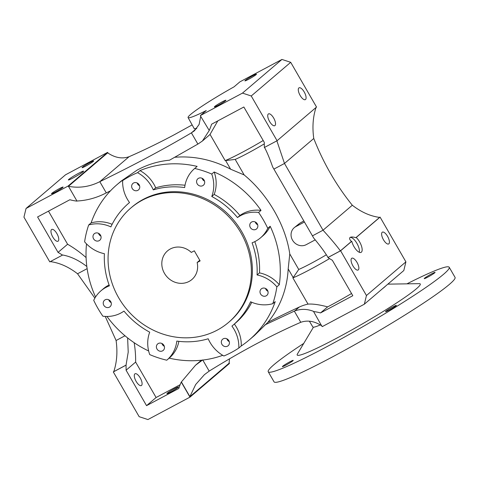 <?xml version="1.0" encoding="UTF-8"?>
<svg xmlns="http://www.w3.org/2000/svg" width="479" height="479" viewBox="0 0 479 479"><rect width="100%" height="100%" fill="white"/><g stroke="black" fill="none" stroke-linecap="round" stroke-linejoin="round"><path stroke-width="0.72" d="M68.844 179.344A8.778 0.695 -30 0 0 68.365 179.936A8.778 0.695 -30 0 0 74.784 177.02A8.778 0.695 -30 0 0 83.095 171.751A8.778 0.695 -30 0 0 83.568 171.159A8.778 0.695 -30 0 0 77.155 174.075A8.778 0.695 -30 0 0 68.844 179.344M321.822 326.151L313.589 311.554A48.858 44.769 49.5 0 1 320.529 312.919L352.807 295.717L332.342 260.277A108.751 99.656 49.5 0 1 327.899 257.558L340.611 250.78L351.772 241.266A9.197 3.61 61.9 0 0 356.059 249.619A9.197 3.61 61.9 0 0 361.118 252.367A9.197 3.61 61.9 0 0 361.376 252.188A9.197 3.61 61.9 0 0 361.322 245.595A9.197 3.61 61.9 0 0 356.19 237.494L380.075 217.119L405.911 261.857L403.815 270.527L364.351 304.189L322.283 326.612L322.08 326.253A35.901 32.895 -130.5 0 0 321.822 326.151L321.954 326.043M351.772 241.266L351.43 241.446C349.658 239.722 349.179 238.404 350.005 237.488L350.281 237.303M198.516 178.302A4.263 3.904 -130.5 0 0 197.875 178.739A4.263 3.904 -130.5 0 0 197.408 184.181A4.263 3.904 -130.5 0 0 202.767 185.66A4.263 3.904 -130.5 0 0 203.407 185.223A4.263 3.904 -130.5 0 0 203.874 179.781A4.263 3.904 -130.5 0 0 198.516 178.302M202.102 178.284A4.263 3.904 -130.5 0 0 204.521 181.116M261.929 288.478A4.263 3.904 -130.5 0 0 261.289 288.915A4.263 3.904 -130.5 0 0 260.821 294.363A4.263 3.904 -130.5 0 0 266.18 295.842A4.263 3.904 -130.5 0 0 266.821 295.405A4.263 3.904 -130.5 0 0 267.288 289.957A4.263 3.904 -130.5 0 0 261.929 288.478M265.522 288.46A4.263 3.904 -130.5 0 0 267.935 291.298M223.262 338.809A4.263 3.904 -130.5 0 0 222.621 339.246A4.263 3.904 -130.5 0 0 222.154 344.688A4.263 3.904 -130.5 0 0 227.513 346.167A4.263 3.904 -130.5 0 0 228.154 345.73A4.263 3.904 -130.5 0 0 228.615 340.288A4.263 3.904 -130.5 0 0 223.262 338.809M226.848 338.791A4.263 3.904 -130.5 0 0 229.267 341.623M158.321 343.497A4.263 3.904 -130.5 0 0 157.681 343.934A4.263 3.904 -130.5 0 0 157.214 349.377A4.263 3.904 -130.5 0 0 162.573 350.856A4.263 3.904 -130.5 0 0 163.213 350.418A4.263 3.904 -130.5 0 0 163.68 344.976A4.263 3.904 -130.5 0 0 158.321 343.497M161.914 343.479A4.263 3.904 -130.5 0 0 164.333 346.311M251.679 221.999A4.263 3.904 -130.5 0 0 251.038 222.436A4.263 3.904 -130.5 0 0 250.571 227.878A4.263 3.904 -130.5 0 0 255.93 229.357A4.263 3.904 -130.5 0 0 256.57 228.92A4.263 3.904 -130.5 0 0 257.037 223.477A4.263 3.904 -130.5 0 0 251.679 221.999M255.271 221.981A4.263 3.904 -130.5 0 0 257.69 224.813M133.581 182.99A4.263 3.904 -130.5 0 0 132.934 183.427A4.263 3.904 -130.5 0 0 132.473 188.87A4.263 3.904 -130.5 0 0 137.826 190.349A4.263 3.904 -130.5 0 0 138.473 189.912A4.263 3.904 -130.5 0 0 138.934 184.469A4.263 3.904 -130.5 0 0 133.581 182.99M137.168 182.972A4.263 3.904 -130.5 0 0 139.587 185.804M94.908 233.315A4.263 3.904 -130.5 0 0 94.267 233.752A4.263 3.904 -130.5 0 0 93.8 239.195A4.263 3.904 -130.5 0 0 99.159 240.674A4.263 3.904 -130.5 0 0 99.8 240.236A4.263 3.904 -130.5 0 0 100.267 234.794A4.263 3.904 -130.5 0 0 94.908 233.315M98.5 233.297A4.263 3.904 -130.5 0 0 100.913 236.129M105.158 299.8A4.263 3.904 -130.5 0 0 104.518 300.237A4.263 3.904 -130.5 0 0 104.051 305.68A4.263 3.904 -130.5 0 0 109.41 307.159A4.263 3.904 -130.5 0 0 110.05 306.722A4.263 3.904 -130.5 0 0 110.517 301.279A4.263 3.904 -130.5 0 0 105.158 299.8M108.745 299.782A4.263 3.904 -130.5 0 0 111.164 302.614M120.84 313.044A33.434 30.638 49.5 0 1 102.883 316.206A101.979 93.453 49.5 0 1 93.716 300.333A33.434 30.638 49.5 0 1 100.979 290.795A33.434 30.638 49.5 0 1 109.404 285.837A80.25 73.538 49.5 0 1 104.404 253.702A33.434 30.638 49.5 0 1 84.609 241.823A101.979 93.453 49.5 0 1 88.687 224.968A33.434 30.638 49.5 0 1 110.883 226.89A80.25 73.538 49.5 0 1 128.653 203.276A80.25 73.538 49.5 0 1 129.534 202.539A33.434 30.638 49.5 0 1 122.648 180.619A101.979 93.453 49.5 0 1 129.905 176.284A101.979 93.453 49.5 0 1 137.575 172.668A33.434 30.638 49.5 0 1 153.28 189.882A80.25 73.538 49.5 0 1 184.66 187.564A33.434 30.638 49.5 0 1 194.6 168.548A33.434 30.638 49.5 0 1 194.713 168.452A101.979 93.453 49.5 0 1 211.754 174.051A33.434 30.638 49.5 0 1 211.766 196.474A80.25 73.538 49.5 0 1 237.488 217.562A33.434 30.638 49.5 0 1 258.594 212.448A101.979 93.453 49.5 0 1 267.761 228.321A33.434 30.638 49.5 0 1 260.498 237.859A33.434 30.638 49.5 0 1 255.463 241.284A33.434 30.638 49.5 0 1 252.074 242.817A80.25 73.538 49.5 0 1 257.073 274.952A33.434 30.638 49.5 0 1 276.862 286.831A101.979 93.453 49.5 0 1 272.791 303.68A33.434 30.638 49.5 0 1 250.589 301.758A80.25 73.538 49.5 0 1 232.818 325.379A80.25 73.538 49.5 0 1 231.938 326.115A33.434 30.638 49.5 0 1 238.823 348.029A101.979 93.453 49.5 0 1 231.567 352.37A101.979 93.453 49.5 0 1 223.897 355.987A33.434 30.638 49.5 0 1 208.191 338.773A80.25 73.538 49.5 0 1 176.811 341.084A33.434 30.638 49.5 0 1 166.872 360.106A33.434 30.638 49.5 0 1 166.758 360.202A101.979 93.453 49.5 0 1 149.723 354.598A33.434 30.638 49.5 0 1 149.711 332.175A80.25 73.538 49.5 0 1 123.983 311.093A33.434 30.638 49.5 0 1 120.84 313.044M178.14 387.391A6.688 0.527 150 0 1 171.805 391.409A6.688 0.527 150 0 1 166.92 393.63A6.688 0.527 150 0 1 167.285 393.181A6.688 0.527 150 0 1 173.614 389.164A6.688 0.527 150 0 1 178.505 386.942A6.688 0.527 150 0 1 178.14 387.391M189.091 281.43A18.807 17.238 49.5 0 1 165.459 274.904A18.807 17.238 49.5 0 1 167.512 250.888A18.807 17.238 49.5 0 1 170.344 248.96A18.807 17.238 49.5 0 1 191.313 252.409L194.306 250.81L200.138 260.917L197.144 262.516A18.807 17.238 49.5 0 1 191.923 279.502A18.807 17.238 49.5 0 1 189.091 281.43M59.336 188.648A6.688 0.527 -30 0 0 51.51 193.732A6.688 0.527 -30 0 0 55.265 192.127A6.688 0.527 -30 0 0 63.09 187.044A6.688 0.527 -30 0 0 59.336 188.648M89.89 162.585A6.688 0.527 -30 0 0 82.059 167.668A6.688 0.527 -30 0 0 85.813 166.063A6.688 0.527 -30 0 0 93.645 160.98A6.688 0.527 -30 0 0 89.89 162.585M252.726 75.79A6.688 0.527 -30 0 0 244.895 80.873A6.688 0.527 -30 0 0 248.649 79.263A6.688 0.527 -30 0 0 256.481 74.185A6.688 0.527 -30 0 0 252.726 75.79M222.172 101.853A6.688 0.527 -30 0 0 214.347 106.937A6.688 0.527 -30 0 0 218.101 105.332A6.688 0.527 -30 0 0 225.926 100.249A6.688 0.527 -30 0 0 222.172 101.853M134.856 373.895A6.688 2.623 61.9 0 0 136.012 381.158A6.688 2.623 61.9 0 0 141.335 385.571A6.688 2.623 61.9 0 0 141.521 385.445A6.688 2.623 61.9 0 0 140.365 378.182A6.688 2.623 61.9 0 0 135.042 373.77A6.688 2.623 61.9 0 0 134.856 373.895M51.528 229.567A6.688 2.623 61.9 0 0 52.678 236.824A6.688 2.623 61.9 0 0 58.007 241.242A6.688 2.623 61.9 0 0 58.193 241.111A6.688 2.623 61.9 0 0 57.037 233.848A6.688 2.623 61.9 0 0 51.714 229.435A6.688 2.623 61.9 0 0 51.528 229.567M351.634 258.349A6.688 2.623 61.9 0 0 352.784 265.606A6.688 2.623 61.9 0 0 358.112 270.024A6.688 2.623 61.9 0 0 358.298 269.893A6.688 2.623 61.9 0 0 357.142 262.636A6.688 2.623 61.9 0 0 351.82 258.217A6.688 2.623 61.9 0 0 351.634 258.349M298.854 87.95A6.688 2.623 61.9 0 0 300.01 95.213A6.688 2.623 61.9 0 0 305.333 99.626A6.688 2.623 61.9 0 0 305.518 99.5A6.688 2.623 61.9 0 0 304.363 92.237A6.688 2.623 61.9 0 0 299.04 87.825A6.688 2.623 61.9 0 0 298.854 87.95M382.182 232.285A6.688 2.623 61.9 0 0 383.338 239.542A6.688 2.623 61.9 0 0 388.661 243.955A6.688 2.623 61.9 0 0 388.852 243.829A6.688 2.623 61.9 0 0 387.697 236.566A6.688 2.623 61.9 0 0 382.368 232.153A6.688 2.623 61.9 0 0 382.182 232.285M268.3 114.014A6.688 2.623 61.9 0 0 269.455 121.277A6.688 2.623 61.9 0 0 274.778 125.69A6.688 2.623 61.9 0 0 274.97 125.564A6.688 2.623 61.9 0 0 273.814 118.301A6.688 2.623 61.9 0 0 268.491 113.888A6.688 2.623 61.9 0 0 268.3 114.014M192.139 124.893L174.152 134.803C158.884 142.94 143.862 150.244 129.085 156.705C122.253 159.082 115.182 157.842 107.865 152.993L108.038 152.849A35.901 32.895 -130.5 0 1 107.781 152.747L107.571 152.388L65.509 174.811L26.046 208.473L68.114 186.05L68.317 186.415A35.901 32.895 -130.5 0 0 68.575 186.511L76.933 201.006C86.795 200.527 96.351 197.935 105.608 193.235L110.475 190.834M142.221 200.246A75.233 68.94 49.5 0 1 236.758 226.357A75.233 68.94 49.5 0 1 228.549 322.427A75.233 68.94 49.5 0 1 217.215 330.145A75.233 68.94 49.5 0 1 122.684 304.033A75.233 68.94 49.5 0 1 130.893 207.964A75.233 68.94 49.5 0 1 142.221 200.246M130.893 207.964L131.911 207.09A75.233 68.94 49.5 0 1 143.239 199.378A75.233 68.94 49.5 0 1 237.776 225.489A75.233 68.94 49.5 0 1 229.567 321.559L228.549 322.427M321.996 326.007C314.739 321.169 307.662 319.93 300.77 322.295C285.999 328.756 270.976 336.06 255.708 344.197C240.446 352.334 224.932 361.304 209.179 371.117L202.797 360.064M264.3 143.862A32.602 2.581 150 0 1 247.865 153.16A32.602 2.581 150 0 1 235.195 159.417L225.172 160.621L210.036 134.407A48.858 44.769 49.5 0 1 208.185 136.084L202.437 140.988L209.239 130.486L200.575 116.152A35.901 32.895 -130.5 0 0 200.623 115.888L200.414 115.529L206.251 110.553A46.81 3.706 -30 0 1 188.085 117.577L194.324 128.839L196.821 128.306M263.205 140.527A41.799 3.305 150 0 1 242.979 151.945A41.799 3.305 150 0 1 225.172 160.621M351.532 293.519A41.799 3.305 150 0 1 327.612 306.883C319.589 304.71 313.056 303.788 308.015 304.105A48.858 44.769 -130.5 0 0 299.321 307.033A1101.874 1009.714 -130.5 0 0 267.881 322.307L254.367 335.563L249.343 339.845A101.979 93.453 49.5 0 1 241.242 345.97L238.823 348.029M267.881 322.307A101.979 93.453 -130.5 0 0 288.184 268.917L293.19 277.581L298.734 269.467L289.771 253.942L288.184 268.917M289.771 253.942C285.688 225.405 267.773 194.342 244.158 174.943L230.615 169.201A101.979 93.453 -130.5 0 0 174.787 157.286M112.128 224.316A33.434 30.638 -130.5 0 0 91.106 222.909A101.979 93.453 49.5 0 1 116.966 184.678L121.373 180.924L137.222 170.045C147.418 164.56 158.196 161.273 169.554 160.184L198.294 143.832L202.437 140.988M185.014 185.241A80.25 73.538 49.5 0 0 155.699 187.816A33.434 30.638 -130.5 0 0 139.994 170.602L137.575 172.668M139.994 170.602A101.979 93.453 49.5 0 1 197.132 166.393L194.713 168.452M214.173 171.991A101.979 93.453 49.5 0 1 261.013 210.383A33.434 30.638 -130.5 0 0 239.907 215.496A80.25 73.538 49.5 0 0 214.185 194.414A33.434 30.638 -130.5 0 0 214.173 171.991L211.754 174.051M261.013 210.383L258.594 212.448M260.498 237.859L262.911 235.794A33.434 30.638 -130.5 0 0 270.18 226.262L267.761 228.321M270.18 226.262A101.979 93.453 49.5 0 1 279.281 284.766L276.862 286.831M249.343 339.845A101.979 93.453 49.5 0 0 275.209 301.62L272.791 303.68M222.729 355.316A101.979 93.453 49.5 0 1 169.177 358.136A33.434 30.638 -130.5 0 0 169.291 358.041A33.434 30.638 -130.5 0 0 178.877 341.347M148.64 350.963A101.979 93.453 49.5 0 1 106.955 316.463M95.555 297.01A101.979 93.453 49.5 0 1 86.519 243.907M91.106 222.909L88.687 224.968M116.966 184.678A101.979 93.453 49.5 0 1 125.067 178.559L122.648 180.619M244.158 174.943L235.195 159.417M326.409 254.768A32.602 2.581 150 0 1 298.734 269.467M303.812 220.927A32.602 2.581 150 0 1 299.716 223.286L294.22 227.699A10.448 9.574 -130.5 0 0 293.082 241.045A10.448 9.574 -130.5 0 0 306.213 244.667L315.188 239.883M210.036 134.407L217.819 120.882M188.085 117.577A46.81 3.706 -30 0 1 234.045 86.843L239.877 81.861L281.945 59.438L290.705 62.318L251.241 95.986L277.078 140.73L264.36 147.508A108.751 99.656 49.5 0 1 264.312 142.443L243.853 107.003L211.58 124.211A48.858 44.769 49.5 0 1 209.113 130.593M293.19 277.581L292.879 277.892L308.015 304.105M329.546 258.6A41.799 3.305 150 0 1 292.879 277.892M156.094 397.516L135.629 362.076L126.085 370.219L146.544 405.659L156.094 397.516L180.128 384.703M76.808 201.114A48.858 44.769 49.5 0 1 69.862 199.743L37.59 216.951L58.055 252.385L67.599 244.242L48.487 211.137M58.055 252.385A108.751 99.656 49.5 0 1 62.498 255.103L62.623 254.996C70.647 256.439 78.604 260.187 86.501 266.24L86.765 266.007M86.501 266.24L86.849 266.641M202.713 359.921L195.552 365.202L181.284 382.074A48.858 44.769 49.5 0 0 178.817 388.457L146.544 405.659M67.599 244.242A108.751 99.656 49.5 0 1 86.088 257.564M134.156 342.701A108.751 99.656 49.5 0 1 135.629 362.076M127.624 337.917L128.216 352.113L126.037 365.16A108.751 99.656 49.5 0 1 126.085 370.219M195.552 365.202L201.3 360.298A48.858 44.769 49.5 0 1 201.384 360.226M209.179 371.117L204.407 374.674L195.689 384.511L189.989 396.367A136.012 10.766 -30 0 0 189.798 396.486L189.816 396.516A35.901 32.895 -130.5 0 0 189.774 396.774L189.983 397.139L147.915 419.562L139.155 416.682L113.319 371.938L113.834 371.5M113.319 371.938L126.037 365.16M124.995 335.773L116.092 340.515C117.672 351.772 116.906 362.148 113.786 371.65L126.163 365.052M350.005 237.488C351.083 236.776 353.035 236.836 355.855 237.674L379.608 217.406C370.297 216.179 361.196 212.125 352.31 205.234C336.264 185.325 323.421 163.07 313.769 138.485C312.188 127.198 312.955 116.822 316.068 107.35M355.855 237.674L356.19 237.494M379.548 217.394L380.075 217.119M251.768 302.279A80.25 73.538 49.5 0 1 235.237 323.313L232.818 325.379M241.242 345.97A33.434 30.638 -130.5 0 0 234.363 324.061M279.281 284.766A33.434 30.638 -130.5 0 0 259.492 272.886L257.073 274.952M254.804 241.626A80.25 73.538 49.5 0 1 259.492 272.886M109.086 284.963A33.434 30.638 -130.5 0 0 103.398 288.729L100.979 290.795M155.699 187.816L153.28 189.882M214.185 194.414L211.766 196.474M239.907 215.496L237.488 217.562M327.899 257.558L328.025 257.451C324.738 251.99 319.966 245.523 313.709 238.057L272.683 166.997C269.617 158.309 266.887 151.777 264.486 147.4M313.589 311.554L313.715 311.446C307.422 308.883 301.105 308.71 294.765 310.925L264.719 325.007M320.529 312.919L327.612 306.883M106.272 192.881L99.806 181.685C133.258 165.429 163.794 149.155 191.402 132.863L194.48 130.749L199.096 124.48L200.749 116.277M197.869 144.059L191.402 132.863L196.653 128.378M300.77 322.295L294.304 311.093M116.092 340.515L105.236 316.421M94.866 298.136L77.55 273.766L87.124 268.659M189.666 396.594L181.284 382.074M340.611 250.78L366.447 295.525L364.351 304.189M229.471 358.861L229.106 362.89M229.279 362.848A35.901 32.895 -130.5 0 0 229.231 363.112L229.441 363.471L189.983 397.139M76.933 201.006L68.569 186.517M68.575 186.511L68.748 186.367C79.388 188.319 89.741 186.756 99.806 181.685L129.085 156.705M62.498 255.103L49.78 261.881L23.95 217.143L26.046 208.473M277.078 140.73L316.535 107.062L290.705 62.318M320.277 324.93A43.469 3.437 150 0 1 312.853 326.995L309.368 321.193M281.945 59.438L242.482 93.106L251.241 95.986M405.911 261.857L366.447 295.525M68.114 186.05L107.571 152.388M200.414 115.529L242.482 93.106M189.774 396.774L229.231 363.112M68.317 186.415L107.781 152.747M189.798 396.486L181.409 381.967M276.862 140.802L284.49 163.459L313.769 138.485M273.934 169.087L284.49 163.459L323.032 230.213L352.31 205.234M312.476 235.842L323.032 230.213C330.45 238.374 336.24 245.254 340.401 250.852L351.43 241.446M328.025 257.451L340.401 250.852M77.55 273.766C68.635 266.869 59.534 262.809 50.247 261.594M197.144 262.516L199.767 260.277M359.346 252.313A9.197 3.61 61.9 0 0 356.436 242.572A9.197 3.61 61.9 0 0 350.023 237.47M304.44 222.017L295.794 226.627A10.448 9.574 -130.5 0 0 294.22 227.699M225.609 160.531L230.615 169.201M389.038 310.164A6.269 0.497 150 0 1 385.517 311.667A6.269 0.497 150 0 1 392.858 306.901A6.269 0.497 150 0 1 396.378 305.398A6.269 0.497 150 0 1 389.038 310.164M285.891 365.142A6.269 0.497 150 0 1 282.37 366.651A6.269 0.497 150 0 1 289.711 361.885A6.269 0.497 150 0 1 293.226 360.382A6.269 0.497 150 0 1 285.891 365.142M427.747 277.143A6.269 0.497 150 0 1 424.226 278.646A6.269 0.497 150 0 1 431.561 273.88A6.269 0.497 150 0 1 435.082 272.377A6.269 0.497 150 0 1 427.747 277.143M385.876 285.825A41.799 3.305 150 0 1 382.284 288.891M387.852 284.143L419.251 283.652A71.054 5.622 150 0 1 398.378 301.776A71.054 5.622 150 0 1 337.084 337.976A71.054 5.622 150 0 1 297.411 353.999L313.44 327.199M406.916 283.843A104.488 8.269 150 0 1 449.218 267.27A104.488 8.269 150 0 1 326.9 346.664A104.488 8.269 150 0 1 268.234 371.758A104.488 8.269 150 0 1 303.74 343.413M449.218 267.27L455.05 277.371A104.488 8.269 150 0 1 332.737 356.765A104.488 8.269 150 0 1 274.066 381.859L268.234 371.758M294.765 310.925L299.321 307.033M299.716 223.286L295.794 226.627M128.653 203.276L129.528 202.527M197.019 166.488L194.6 168.548M169.291 358.041L166.872 360.106"/></g></svg>
